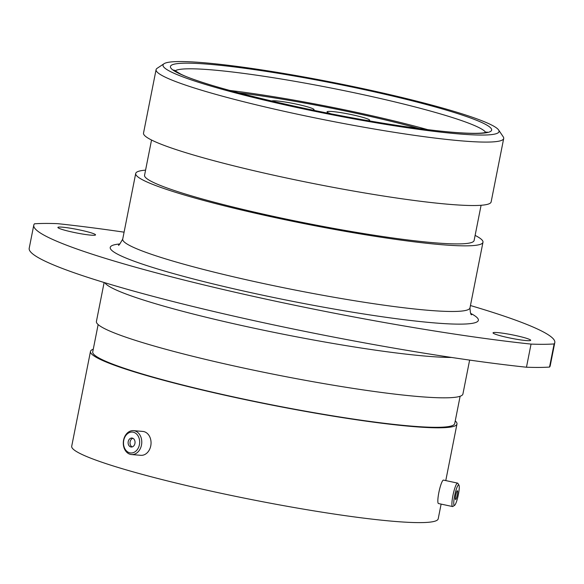 <?xml version="1.0" encoding="UTF-8"?>
<svg xmlns="http://www.w3.org/2000/svg" width="584" height="584" viewBox="0 0 584 584"><rect width="100%" height="100%" fill="white"/><g stroke="black" fill="none" stroke-linecap="round" stroke-linejoin="round"><path stroke-width="0.88" d="M529.6 339.45A19.192 1.788 11.2 0 0 508.832 334.187A19.192 1.788 11.2 0 0 493.035 332.851A19.192 1.788 11.2 0 0 494.115 333.705A19.192 1.788 11.2 0 0 514.884 338.968A19.192 1.788 11.2 0 0 530.681 340.304A19.192 1.788 11.2 0 0 529.6 339.45M94.462 234.038A19.192 1.788 11.2 0 0 73.694 228.775A19.192 1.788 11.2 0 0 57.896 227.439A19.192 1.788 11.2 0 0 58.977 228.293A19.192 1.788 11.2 0 0 79.745 233.556A19.192 1.788 11.2 0 0 95.542 234.892A19.192 1.788 11.2 0 0 94.462 234.038M46.158 261.676A301.11 28.01 -168.8 0 1 29.2 248.273L33.777 225.154A301.11 28.01 11.2 0 0 50.742 238.557A301.11 28.01 11.2 0 0 531.046 344.1L526.469 367.219A301.11 28.01 -168.8 0 1 46.158 261.676M124.085 232.169A301.11 28.01 11.2 0 0 57.531 223.65A281.627 26.2 -168.8 0 0 34.463 223.803A301.11 28.01 11.2 0 0 33.777 225.154M172.667 72.657A171.28 15.936 11.2 0 0 365.745 121.005A171.28 15.936 11.2 0 0 498.605 129.969A171.28 15.936 11.2 0 0 489.399 123.947A171.28 15.936 11.2 0 0 311.834 78.402A171.28 15.936 11.2 0 0 164.038 63.722A171.28 15.936 11.2 0 0 172.667 72.657M498.605 129.969L503.24 136.824A177.186 16.483 -168.8 0 1 503.7 138.488A177.186 16.483 -168.8 0 1 357.809 126.129A177.186 16.483 -168.8 0 1 166.06 77.541A177.186 16.483 -168.8 0 1 156.081 69.657A177.186 16.483 -168.8 0 1 157.14 68.299L164.038 63.722M503.7 138.488L491.137 201.918A177.186 16.483 -168.8 0 1 345.246 189.566A177.186 16.483 -168.8 0 1 153.504 140.978A177.186 16.483 -168.8 0 1 143.525 133.086L156.081 69.657M481.085 205.276L474.113 240.491A167.973 15.629 -168.8 0 1 335.807 228.782A167.973 15.629 -168.8 0 1 154.03 182.719A167.973 15.629 -168.8 0 1 144.562 175.244L151.541 140.021M475.12 235.403A177.003 16.469 -168.8 0 1 482.975 242.251A177.003 16.469 -168.8 0 1 337.231 229.906A177.003 16.469 -168.8 0 1 145.672 181.368A177.003 16.469 -168.8 0 1 135.707 173.484A177.003 16.469 -168.8 0 1 145.577 170.148M469.631 360.094L462.915 394.025A186.807 17.381 -168.8 0 1 309.097 381.002A186.807 17.381 -168.8 0 1 106.938 329.77A186.807 17.381 -168.8 0 1 96.411 321.456L104.127 282.51M460.126 396.244L454.717 423.568A184.5 17.162 -168.8 0 1 302.797 410.698A184.5 17.162 -168.8 0 1 103.127 360.102A184.5 17.162 -168.8 0 1 92.739 351.889L98.141 324.573M455.243 420.896A186.807 17.381 -168.8 0 1 456.973 424.013A186.807 17.381 -168.8 0 1 303.162 410.983A186.807 17.381 -168.8 0 1 100.995 359.759A186.807 17.381 -168.8 0 1 90.476 351.444A186.807 17.381 -168.8 0 1 93.265 349.225M441.117 504.101L438.204 518.811A186.807 17.381 -168.8 0 1 284.386 505.788A186.807 17.381 -168.8 0 1 82.227 454.564A186.807 17.381 -168.8 0 1 71.708 446.249L90.476 351.444M549.537 367.066L554.121 343.939A301.11 28.01 11.2 0 0 554.8 342.589L550.223 365.715A301.11 28.01 -168.8 0 1 549.537 367.066A281.627 26.2 -168.8 0 1 526.469 367.219M554.121 343.939A281.627 26.2 -168.8 0 1 531.046 344.1M554.8 342.589A301.11 28.01 11.2 0 0 470.441 305.534M139.634 442.964A10.483 8.066 -85.3 0 0 132.269 432.065A10.483 8.066 -85.3 0 0 123.523 442.088A10.483 8.066 -85.3 0 0 130.889 452.987A10.483 8.066 -85.3 0 0 139.634 442.964M123.326 442.103A11.987 9.22 94.7 0 1 133.524 430.656A11.987 9.22 94.7 0 1 141.737 443.103A11.987 9.22 94.7 0 1 131.539 454.549A11.987 9.22 94.7 0 1 123.326 442.103M128.122 442.336A4.497 3.46 -85.3 0 0 131.203 447.008A4.497 3.46 -85.3 0 0 135.035 442.709A4.497 3.46 -85.3 0 0 131.947 438.044A4.497 3.46 -85.3 0 0 128.122 442.336M132.889 438.292A4.497 3.46 -85.3 0 0 130.028 442.497A4.497 3.46 -85.3 0 0 132.174 446.913M133.524 430.656L142.81 431.43A11.987 9.22 94.7 0 1 151.022 443.876A11.987 9.22 94.7 0 1 140.824 455.316L131.539 454.549M458.688 492.823A10.483 1.708 102.1 0 0 458.944 485.085A10.483 1.708 102.1 0 0 454.323 497.459A10.483 1.708 102.1 0 0 454.615 505.313A10.483 1.708 102.1 0 0 458.688 492.823M454.615 505.313L452.899 506.459A11.987 1.949 -77.9 0 1 452.549 506.547A11.987 1.949 -77.9 0 1 452.564 497.48A11.987 1.949 -77.9 0 1 457.564 483.107A11.987 1.949 -77.9 0 1 457.849 483.34L458.944 485.085M455.571 496.13A4.497 0.73 102.1 0 0 455.564 499.539A4.497 0.73 102.1 0 0 457.44 494.144A4.497 0.73 102.1 0 0 457.447 490.743A4.497 0.73 102.1 0 0 455.571 496.13M452.549 506.547L438.482 503.539A11.987 1.949 -77.9 0 1 438.496 494.466A11.987 1.949 -77.9 0 1 443.497 480.099L457.564 483.107M271.589 101.039A21.725 2.022 -168.8 0 1 290.43 102.937A21.725 2.022 -168.8 0 1 312.834 108.697A21.725 2.022 -168.8 0 1 314.053 109.661A21.725 2.022 -168.8 0 1 312.601 110.091M330.807 113.763A21.725 2.022 -168.8 0 1 328.288 112.792A21.725 2.022 -168.8 0 1 327.062 111.821A21.725 2.022 -168.8 0 1 344.954 113.34A21.725 2.022 -168.8 0 1 368.467 119.297A21.725 2.022 -168.8 0 1 369.687 120.26A21.725 2.022 -168.8 0 1 368.256 120.691M238.133 92.71A148.606 13.826 -168.8 0 1 419.049 128.531M238.33 92.761A148.373 13.804 -168.8 0 1 418.852 128.502M229.753 90.447A159.001 14.79 -168.8 0 1 427.663 129.633M451.607 357.466A186.807 17.381 -168.8 0 1 276.444 332.858A186.807 17.381 -168.8 0 1 114.931 289.409A186.807 17.381 -168.8 0 1 104.813 282.722M118.567 244.857C118.289 246.324 119.669 244.404 122.713 239.112A177.003 16.469 11.2 0 0 132.678 246.988A177.003 16.469 11.2 0 0 324.237 295.533A177.003 16.469 11.2 0 0 469.981 307.87C470.251 312.688 470.799 314.988 471.624 314.761L471.616 314.761M470.682 313.389A187.632 17.454 -168.8 0 1 351.429 311.995A187.632 17.454 -168.8 0 1 120.8 255.777A187.632 17.454 -168.8 0 1 119.961 243.944M485.779 132.473A159.001 14.79 11.2 0 0 477.135 126.721A159.001 14.79 11.2 0 0 311.564 84.308A159.001 14.79 11.2 0 0 174.945 70.927M482.413 122.815A163.724 15.228 -168.8 0 1 384.754 123.472A163.724 15.228 -168.8 0 1 179.653 73.788A163.724 15.228 -168.8 0 1 277.312 73.131A163.724 15.228 -168.8 0 1 482.413 122.815M487.151 132.028L483.574 132.86C478.559 133.532 470.222 133.481 458.557 132.707C444.227 131.721 426.517 129.692 405.442 126.633C323.784 115.128 208.422 88.016 180.741 74.124L173.842 69.992M482.975 242.251L469.981 307.87M456.973 424.013L445.774 480.588M135.707 173.484L122.713 239.112"/></g></svg>

